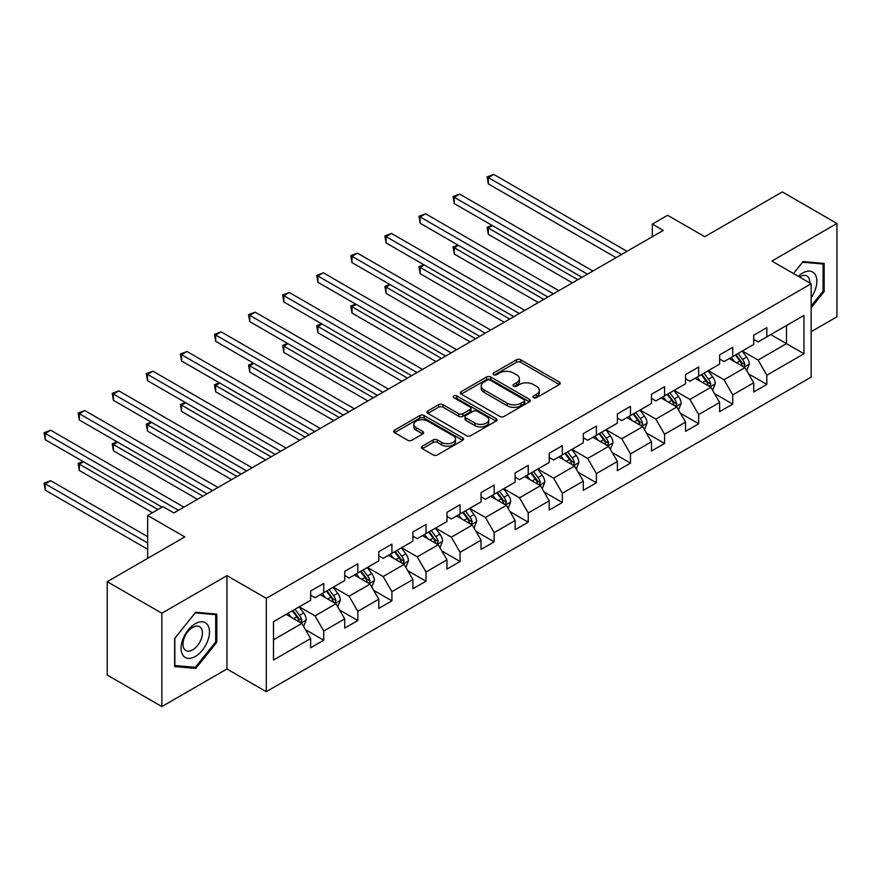 <?xml version="1.0" encoding="UTF-8"?>
<svg xmlns="http://www.w3.org/2000/svg" width="881" height="881" viewBox="0 0 881 881"><rect width="100%" height="100%" fill="white"/><g stroke="black" fill="none" stroke-linecap="round" stroke-linejoin="round"><path stroke-width="1.32" d="M533.545 397.694A2.125 1.222 0 0 0 536.551 397.694L559.336 384.534A3.028 1.751 0 0 0 560.217 383.301A3.028 1.751 0 0 0 559.336 382.057L520.737 359.778A3.028 1.751 0 0 0 516.442 359.778L493.657 372.927A2.125 1.222 0 0 0 493.041 373.797A2.125 1.222 0 0 0 493.657 374.667A2.125 1.222 0 0 0 496.664 374.667L499.604 372.96A9.702 5.605 0 0 1 513.337 372.96L516.552 374.821A9.702 5.605 0 0 1 519.394 378.786A9.702 5.605 0 0 1 516.552 382.739L513.601 384.446A2.125 1.222 0 0 0 512.984 385.316A2.125 1.222 0 0 0 513.601 386.175A2.125 1.222 0 0 0 516.607 386.175L519.548 384.479A9.702 5.605 0 0 1 533.28 384.479L536.496 386.33A9.702 5.605 0 0 1 539.337 390.294A9.702 5.605 0 0 1 536.496 394.259L533.545 395.965A2.125 1.222 0 0 0 532.928 396.824A2.125 1.222 0 0 0 533.545 397.694L533.545 395.965M422.296 446.193A3.028 1.751 0 0 0 421.415 447.438A3.028 1.751 0 0 0 422.296 448.671L433.133 454.926A3.028 1.751 0 0 0 437.416 454.926L462.723 440.313A3.028 1.751 0 0 0 463.615 439.079A3.028 1.751 0 0 0 462.723 437.835L424.124 415.557A3.028 1.751 0 0 0 419.83 415.557L394.523 430.159A3.028 1.751 0 0 0 393.642 431.404A3.028 1.751 0 0 0 394.523 432.637L407.606 440.192A3.028 1.751 0 0 0 411.901 440.192L422.726 433.937A3.028 1.751 0 0 0 423.618 432.703A3.028 1.751 0 0 0 422.726 431.459L416.239 427.714A8.116 4.68 0 0 1 413.861 424.411A8.116 4.68 0 0 1 418.871 420.083A8.116 4.68 0 0 1 427.714 421.096L453.131 435.765A8.116 4.68 0 0 1 455.499 439.079A8.116 4.68 0 0 1 450.499 443.407A8.116 4.68 0 0 1 441.656 442.394L437.416 439.949A3.028 1.751 0 0 0 433.133 439.949L422.296 446.193L422.296 448.671M811.17 331.685L836.95 316.808L836.95 223.466L782.328 191.926L704.767 236.703L667.633 215.261L652.336 224.093L663.261 230.404L173.865 512.951L162.941 506.641L147.656 515.473L147.656 558.356M161.851 613.22L161.851 706.573L226.957 668.976L226.957 575.634L161.851 613.22L107.229 581.691L184.79 536.914L147.656 515.473M226.957 575.634L266.282 598.342L811.17 283.759L811.17 377.101L266.282 691.684L266.282 598.342M836.95 223.466L771.844 261.051L811.17 283.759M499.824 416.416A3.028 1.751 0 0 0 504.108 416.416L529.415 401.813A3.028 1.751 0 0 0 530.307 400.569A3.028 1.751 0 0 0 529.415 399.335L490.816 377.046A3.028 1.751 0 0 0 486.532 377.046L461.226 391.66A3.028 1.751 0 0 0 460.334 392.893A3.028 1.751 0 0 0 461.226 394.137L499.824 416.416M454.673 398.157A2.125 1.222 0 0 1 456.821 398.454L456.821 395.932L496.069 418.585A3.028 1.751 0 0 1 496.961 419.83A3.028 1.751 0 0 1 496.069 421.063L470.762 435.677A3.028 1.751 0 0 1 466.478 435.677L427.88 413.387L438.705 407.176L438.705 404.654L427.88 410.909A3.028 1.751 0 0 0 426.988 412.154A3.028 1.751 0 0 0 427.88 413.387L427.88 410.909M438.705 407.176A3.028 1.751 0 0 1 442.989 407.176L442.989 404.654A3.028 1.751 0 0 0 438.705 404.654M442.989 404.654L458.649 413.696A3.028 1.751 0 0 0 462.932 413.696L470.124 409.544A3.028 1.751 0 0 0 471.005 408.31A3.028 1.751 0 0 0 470.124 407.077L453.825 397.661A2.125 1.222 0 0 1 453.197 396.791A2.125 1.222 0 0 1 454.508 395.668A2.125 1.222 0 0 1 456.821 395.932M161.851 706.573L107.229 675.033L107.229 581.691M305.498 629.684L323.745 640.223L323.745 631.016L344.724 618.903L344.724 628.109L357.829 620.543L357.829 611.337L378.797 599.223L378.797 608.43L391.913 600.864L391.913 591.658L412.881 579.544L412.881 588.75L425.997 581.185L425.997 571.978L446.964 559.864L446.964 569.082L460.08 561.505L460.08 552.299L481.048 540.196L481.048 549.403L494.153 541.837L494.153 532.62L515.132 520.517L515.132 529.723L528.237 522.158L528.237 512.951L549.215 500.837L549.215 510.044L562.32 502.478L562.32 493.272L583.299 481.158L583.299 490.365L596.404 482.799L596.404 473.593L617.383 461.479L617.383 470.696L630.488 463.12L630.488 453.913L651.466 441.81L651.466 451.017L664.571 443.44L664.571 434.234L685.55 422.131L685.55 431.338L698.655 423.772L698.655 414.566L719.623 402.452L719.623 411.658L732.739 404.093L732.739 394.886L753.707 382.772L753.707 391.979L766.822 384.413L766.822 375.207L803.957 353.766L803.957 315.42L786.48 325.507L786.48 343.667L803.957 353.766M323.745 640.223L310.641 647.788L310.641 638.582L273.495 660.023L273.495 621.678L310.641 600.236L310.641 591.03L323.745 583.453L323.745 592.66L344.724 580.557L344.724 571.351L357.829 563.785L357.829 572.991L378.797 560.878L378.797 551.671L391.913 544.106L391.913 553.312L412.881 541.198L412.881 531.992L425.997 524.426L425.997 533.633L446.964 521.519L446.964 512.313L460.08 504.747L460.08 513.953L481.048 501.851L481.048 492.633L494.153 485.068L494.153 494.274L515.132 482.171L515.132 472.965L528.237 465.388L528.237 474.606L549.215 462.492L549.215 453.286L562.32 445.72L562.32 454.926L583.299 442.813L583.299 433.606L596.404 426.041L596.404 435.247L617.383 423.133L617.383 413.927L630.488 406.361L630.488 415.568L651.466 403.454L651.466 394.248L664.571 386.682L664.571 395.888L685.55 383.786L685.55 374.579L698.655 367.003L698.655 376.209L719.623 364.106L719.623 354.9L732.739 347.323L732.739 356.541L753.707 344.427L753.707 335.221L766.822 327.655L766.822 336.861L803.957 315.42M320.255 594.686L335.98 603.76L315.002 615.874L299.276 606.789M310.641 595.193L315.002 597.714L323.745 592.66M315.002 615.874L323.745 631.016M335.98 603.76L344.724 618.903M354.327 575.007L370.064 584.092L349.085 596.195L333.359 587.12M344.724 575.513L349.085 578.035L357.829 572.991M349.085 596.195L357.829 611.337M370.064 584.092L378.797 599.223M388.411 555.327L404.148 564.413L383.169 576.515L367.443 567.441M378.797 555.834L383.169 558.356L391.913 553.312M383.169 576.515L391.913 591.658M404.148 564.413L412.881 579.544M422.495 535.648L438.231 544.733L417.253 556.847L401.527 547.762M412.881 536.155L417.253 538.676L425.997 533.633M417.253 556.847L425.997 571.978M438.231 544.733L446.964 559.864M456.578 515.969L472.315 525.054L451.336 537.168L435.61 528.082M446.964 516.475L451.336 518.997L460.08 513.953M451.336 537.168L460.08 552.299M472.315 525.054L481.048 540.196M490.662 496.3L506.388 505.375L485.42 517.488L469.683 508.403M481.048 496.796L485.42 499.329L494.153 494.274M485.42 517.488L494.153 532.62M506.388 505.375L515.132 520.517M524.746 476.621L540.471 485.706L519.504 497.809L503.767 488.724M515.132 477.128L519.504 479.649L528.237 474.606M519.504 497.809L528.237 512.951M540.471 485.706L549.215 500.837M558.829 456.942L574.555 466.027L553.587 478.13L537.851 469.055M549.215 457.448L553.587 459.97L562.32 454.926M553.587 478.13L562.32 493.272M574.555 466.027L583.299 481.158M592.913 437.262L608.639 446.348L587.671 458.45L571.934 449.376M583.299 437.769L587.671 440.291L596.404 435.247M587.671 458.45L596.404 473.593M608.639 446.348L617.383 461.479M626.997 417.583L642.723 426.668L621.755 438.782L606.018 429.697M617.383 418.09L621.755 420.611L630.488 415.568M621.755 438.782L630.488 453.913M642.723 426.668L651.466 441.81M661.08 397.915L676.806 406.989L655.827 419.103L640.102 410.017M651.466 398.41L655.827 400.932L664.571 395.888M655.827 419.103L664.571 434.234M676.806 406.989L685.55 422.131M695.153 378.235L710.89 387.31L689.911 399.423L674.185 390.338M685.55 378.742L689.911 381.264L698.655 376.209M689.911 399.423L698.655 414.566M710.89 387.31L719.623 402.452M729.237 358.556L744.974 367.641L723.995 379.744L708.269 370.659M719.623 359.063L723.995 361.584L732.739 356.541M723.995 379.744L732.739 394.886M744.974 367.641L753.707 382.772M770.754 334.593L786.48 343.667L758.078 360.065L742.353 350.99M753.707 339.383L758.078 341.905L766.822 336.861M758.078 360.065L766.822 375.207M226.957 668.976L266.282 691.684M652.336 224.093L652.336 236.703M273.495 639.837L301.897 623.44L286.171 614.365M301.897 623.44L310.641 638.582M748.575 373.885L766.822 384.413M714.491 393.554L732.739 404.093M680.407 413.233L698.655 423.772M646.324 432.912L664.571 443.44M612.251 452.592L630.488 463.12M578.167 472.271L596.404 482.799M544.084 491.95L562.32 502.478M510 511.619L528.237 522.158M475.916 531.298L494.153 541.837M441.833 550.977L460.08 561.505M407.749 570.657L425.997 581.185M373.665 590.336L391.913 600.864M339.581 610.004L357.829 620.543M811.17 307.744L824.164 291.567L824.164 263.452L803.087 261.569L793.473 273.539M174.636 666.576L195.714 668.459L216.803 642.227L216.803 614.112L195.714 612.229L174.636 638.461L174.636 666.576M823.074 290.939L824.164 291.567M215.713 641.599L216.803 642.227M193.49 667.17L195.714 668.459M534.393 397.992L536.496 396.78A9.702 5.605 0 0 0 539.337 392.816L539.337 390.294M519.394 378.786L519.394 381.308A9.702 5.605 0 0 1 516.552 385.261L514.449 386.484M559.292 384.557L520.737 362.3A3.028 1.751 0 0 0 516.442 362.3L494.505 374.965M529.382 401.835L490.816 379.568A3.028 1.751 0 0 0 486.532 379.568L461.259 394.159M524.052 401.439A2.125 1.222 0 0 0 524.68 400.569A2.125 1.222 0 0 0 524.052 399.71L490.177 380.14A2.125 1.222 0 0 0 487.171 380.14L484.065 381.936A9.702 5.605 0 0 0 481.213 385.9A9.702 5.605 0 0 0 484.065 389.865L507.225 403.234A9.702 5.605 0 0 0 520.946 403.234L524.052 401.439L524.052 403.961A2.125 1.222 0 0 0 524.68 403.091L524.68 400.569M481.213 385.9L481.213 388.422A9.702 5.605 0 0 0 484.065 392.386L484.065 389.865M524.052 403.961L520.946 405.756A9.702 5.605 0 0 1 507.225 405.756L484.065 392.386M442.989 407.176L458.649 416.217A3.028 1.751 0 0 0 462.932 416.217L470.124 412.066A3.028 1.751 0 0 0 471.005 410.832L471.005 408.31M456.821 398.454L496.025 421.085M474.892 423.078A8.116 4.68 0 0 0 483.735 424.091A8.116 4.68 0 0 0 488.746 419.763A8.116 4.68 0 0 0 486.367 416.449L477.414 411.284A3.028 1.751 0 0 0 473.119 411.284L465.939 415.425A3.028 1.751 0 0 0 465.047 416.669A3.028 1.751 0 0 0 465.939 417.902L474.892 423.078L474.892 425.6A8.116 4.68 0 0 0 483.735 426.613A8.116 4.68 0 0 0 488.746 422.285L488.746 419.763M465.047 416.669L465.047 419.191A3.028 1.751 0 0 0 465.939 420.424L465.939 417.902M474.892 425.6L465.939 420.424M455.499 439.079L455.499 441.601A8.116 4.68 0 0 1 450.499 445.929A8.116 4.68 0 0 1 441.656 444.916L437.416 442.471A3.028 1.751 0 0 0 433.133 442.471L422.34 448.693M413.861 424.411L413.861 426.933A8.116 4.68 0 0 0 416.239 430.236L416.239 427.714M422.726 431.459L422.726 433.937L416.239 430.236M462.679 440.335L424.124 418.079A3.028 1.751 0 0 0 419.83 418.079L394.567 432.659M746.692 370.626L749.291 364.084A8.193 4.724 -120 0 0 746.681 357.102L742.176 351.09M734.313 361.485L731.252 357.4M492.479 225.646L488.327 228.036L488.327 234.346L572.375 282.867M743.707 366.903L744.874 364.426A8.193 4.724 -120 0 0 742.529 359.503L738.025 353.479M735.976 354.669L740.976 361.342A4.174 2.412 60 0 1 741.736 362.609L744.874 364.426M735.404 354.999L739.908 361.023A8.193 4.724 60 0 1 742.254 365.945M488.327 234.346L487.127 227.342L577.837 279.718M487.127 227.342L491.994 225.371M621.534 254.488L488.327 177.588L493.789 174.427L626.997 251.338M616.072 257.648L488.327 183.898L488.327 177.588L487.127 176.894L493.789 174.427M488.327 183.898L487.127 176.894M811.17 297.635A20.087 11.596 120 0 0 814.947 290.532A20.087 11.596 120 0 0 813.703 272.758A20.087 11.596 120 0 0 798.307 276.326M821.72 263.243L823.074 264.025L823.074 291.259L811.17 306.07M793.517 273.562L802.646 262.197L823.074 264.025M809.771 282.944A13.755 7.94 120 0 0 806.941 276.028A13.755 7.94 120 0 0 799.53 277.041M195.285 656.488A20.087 11.596 120 0 0 209.48 631.897A20.087 11.596 120 0 0 195.285 623.693A20.087 11.596 120 0 0 181.079 648.295A20.087 11.596 120 0 0 195.285 656.488M192.697 649.826A13.755 7.94 120 0 0 201.672 637.712A13.755 7.94 120 0 0 199.569 626.688A13.755 7.94 120 0 0 192.697 627.371A13.755 7.94 120 0 0 183.711 639.485A13.755 7.94 120 0 0 185.825 650.508A13.755 7.94 120 0 0 192.697 649.826M174.856 638.273L195.285 612.857L215.713 614.685L215.713 641.919L195.285 667.324L174.856 665.507L174.812 638.24M214.358 613.903L215.713 614.685M712.619 390.305L715.218 383.753A8.193 4.724 -120 0 0 712.597 376.782L708.093 370.769M700.23 381.165L697.168 377.068M458.395 245.325L454.244 247.715L454.244 254.025L538.291 302.546M709.623 386.583L710.791 384.105A8.193 4.724 -120 0 0 708.445 379.182L703.941 373.159M701.893 374.348L706.892 381.021A4.174 2.412 60 0 1 707.652 382.288L710.791 384.105M701.32 374.678L705.824 380.691A8.193 4.724 60 0 1 708.17 385.625M454.244 254.025L453.043 247.021L543.753 299.397M453.043 247.021L457.911 245.039M678.535 409.984L681.134 403.432A8.193 4.724 -120 0 0 678.513 396.461L674.009 390.437M666.146 400.833L663.085 396.747M424.312 264.994L420.16 267.395L420.16 273.705L504.207 322.226M675.54 406.262L676.707 403.784A8.193 4.724 -120 0 0 674.361 398.862L669.857 392.838M667.809 394.027L672.809 400.701A4.174 2.412 60 0 1 673.569 401.967L676.707 403.784M667.236 394.358L671.74 400.37A8.193 4.724 60 0 1 674.086 405.293M420.16 273.705L418.96 266.701L509.67 319.076M418.96 266.701L423.827 264.718M587.451 274.167L454.244 197.267L459.706 194.106L592.913 271.018M581.989 277.317L454.244 203.566L454.244 197.267L453.043 196.573L459.706 194.106M454.244 203.566L453.043 196.573M553.367 293.847L420.16 216.935L425.622 213.786L558.829 290.697M547.905 296.996L420.16 223.245L420.16 216.935L418.96 216.241L425.622 213.786M420.16 223.245L418.96 216.241M644.452 429.664L647.05 423.111A8.193 4.724 -120 0 0 644.44 416.14L639.925 410.117M632.062 420.512L629.001 416.427M390.228 284.673L386.076 287.074L386.076 293.384L470.124 341.905M641.456 425.941L642.623 423.464A8.193 4.724 -120 0 0 640.289 418.541L635.774 412.517M633.725 413.696L638.725 420.38A4.174 2.412 60 0 1 639.485 421.647L642.623 423.464M633.153 414.026L637.668 420.05A8.193 4.724 60 0 1 640.002 424.972M386.076 293.384L384.876 286.38L475.586 338.756M384.876 286.38L389.743 284.398M610.368 449.332L612.967 442.791A8.193 4.724 -120 0 0 610.357 435.82L605.842 429.796M597.979 440.192L594.917 436.106M356.144 304.352L351.993 306.753L351.993 313.052L436.04 361.584M607.372 445.61L608.551 443.143A8.193 4.724 -120 0 0 606.205 438.209L601.69 432.197M599.642 433.375L604.641 440.06A4.174 2.412 60 0 1 605.401 441.326L608.551 443.143M599.069 433.705L603.584 439.729A8.193 4.724 60 0 1 605.919 444.652M351.993 313.052L350.792 306.059L441.502 358.424M350.792 306.059L355.671 304.077M576.284 469.011L578.883 462.47A8.193 4.724 -120 0 0 576.273 455.499L571.758 449.475M563.895 459.871L560.834 455.785M322.061 324.032L317.909 326.433L317.909 332.732L401.956 381.264M573.289 465.289L574.467 462.811A8.193 4.724 -120 0 0 572.121 457.889L567.606 451.876M565.558 453.054L570.558 459.739A4.174 2.412 60 0 1 571.317 461.005L574.467 462.811M564.985 453.385L569.5 459.408A8.193 4.724 60 0 1 571.846 464.331M317.909 332.732L316.708 325.739L407.418 378.103M316.708 325.739L321.587 323.756M519.283 313.526L386.076 236.615L391.538 233.465L524.746 310.365M513.821 316.675L386.076 242.925L386.076 236.615L384.876 235.921L391.538 233.465M386.076 242.925L384.876 235.921M485.2 333.205L351.993 256.294L357.455 253.144L490.662 330.045M479.738 336.355L351.993 262.604L351.993 256.294L350.792 255.6L357.455 253.144M351.993 262.604L350.792 255.6M451.116 352.874L317.909 275.973L323.371 272.824L456.578 349.724M445.654 356.034L317.909 282.283L317.909 275.973L316.708 275.279L323.371 272.824M317.909 282.283L316.708 275.279M417.032 372.553L283.825 295.653L289.287 292.492L422.495 369.403M411.57 375.713L283.825 301.952L283.825 295.653L282.625 294.959L289.287 292.492M283.825 301.952L282.625 294.959M382.949 392.232L249.741 315.332L255.204 312.171L388.411 389.083M377.486 395.382L249.741 321.631L249.741 315.332L248.541 314.638L255.204 312.171M249.741 321.631L248.541 314.638M348.865 411.912L215.669 335L221.131 331.851L354.327 408.762M343.403 415.061L215.669 341.31L215.669 335L214.457 334.306L221.131 331.851M215.669 341.31L214.457 334.306M314.792 431.591L181.585 354.68L187.047 351.53L320.255 428.43M309.33 434.74L181.585 360.99L181.585 354.68L180.385 353.986L187.047 351.53M181.585 360.99L180.385 353.986M280.709 451.27L147.501 374.359L152.964 371.209L286.171 448.11M275.246 454.42L147.501 380.669L147.501 374.359L146.301 373.665L152.964 371.209M147.501 380.669L146.301 373.665M246.625 470.939L113.418 394.038L118.88 390.889L252.087 467.789M241.163 474.099L113.418 400.348L113.418 394.038L112.217 393.344L118.88 390.889M113.418 400.348L112.217 393.344M542.2 488.691L544.799 482.138A8.193 4.724 -120 0 0 542.189 475.167L537.674 469.155M529.822 479.55L526.75 475.454M287.977 343.711L283.825 346.101L283.825 352.411L367.873 400.932M539.205 484.968L540.383 482.491A8.193 4.724 -120 0 0 538.038 477.568L533.523 471.544M531.474 472.734L536.474 479.407A4.174 2.412 60 0 1 537.234 480.674L540.383 482.491M530.902 473.064L535.417 479.077A8.193 4.724 60 0 1 537.762 484.01M283.825 352.411L282.625 345.407L373.335 397.783M282.625 345.407L287.503 343.436M508.117 508.37L510.716 501.818A8.193 4.724 -120 0 0 508.106 494.847L503.591 488.834M495.739 499.23L492.677 495.133M253.893 363.39L249.741 365.78L249.741 372.09L333.8 420.611M505.121 504.648L506.3 502.17A8.193 4.724 -120 0 0 503.954 497.247L499.45 491.224M497.391 492.413L502.401 499.087A4.174 2.412 60 0 1 503.15 500.353L506.3 502.17M496.818 492.743L501.333 498.756A8.193 4.724 60 0 1 503.679 503.679M249.741 372.09L248.541 365.086L339.251 417.462M248.541 365.086L253.42 363.104M474.033 528.049L476.632 521.497A8.193 4.724 -120 0 0 474.022 514.526L469.518 508.502M461.655 518.898L458.594 514.812M219.821 383.059L215.669 385.46L215.669 391.77L299.716 440.291M471.038 524.327L472.216 521.849A8.193 4.724 -120 0 0 469.87 516.927L465.366 510.903M463.307 512.092L468.318 518.766A4.174 2.412 60 0 1 469.066 520.032L472.216 521.849M462.745 512.412L467.249 518.435A8.193 4.724 60 0 1 469.595 523.358M215.669 391.77L214.457 384.766L305.178 437.141M214.457 384.766L219.336 382.783M439.949 547.718L442.548 541.176A8.193 4.724 -120 0 0 439.938 534.205L435.434 528.182M427.571 538.577L424.51 534.492M185.737 402.738L181.585 405.139L181.585 411.449L265.633 459.97M436.965 544.006L438.132 541.529A8.193 4.724 -120 0 0 435.787 536.595L431.283 530.582M429.223 531.761L434.234 538.445A4.174 2.412 60 0 1 434.994 539.712L438.132 541.529M428.662 532.091L433.166 538.115A8.193 4.724 60 0 1 435.511 543.037M181.585 411.449L180.385 404.445L271.095 456.821M180.385 404.445L185.252 402.463M405.877 567.397L408.465 560.856A8.193 4.724 -120 0 0 405.855 553.885L401.351 547.861M393.488 558.257L390.426 554.171M151.653 422.417L147.501 424.818L147.501 431.117L231.549 479.649M402.881 563.675L404.049 561.197A8.193 4.724 -120 0 0 401.703 556.274L397.199 550.262M395.151 551.44L400.15 558.125A4.174 2.412 60 0 1 400.91 559.391L404.049 561.197M394.578 551.77L399.082 557.794A8.193 4.724 60 0 1 401.428 562.717M147.501 431.117L146.301 424.124L237.011 476.489M146.301 424.124L151.169 422.142M371.793 587.076L374.392 580.535A8.193 4.724 -120 0 0 371.771 573.553L367.267 567.54M359.404 577.936L356.342 573.85M117.569 442.097L113.418 444.498L113.418 450.797L197.465 499.329M368.798 583.354L369.965 580.876A8.193 4.724 -120 0 0 367.619 575.954L363.115 569.941M361.067 571.119L366.067 577.793A4.174 2.412 60 0 1 366.826 579.059L369.965 580.876M360.494 571.45L364.998 577.473A8.193 4.724 60 0 1 367.344 582.396M113.418 450.797L112.217 443.804L202.927 496.168M112.217 443.804L117.085 441.822M337.709 606.756L340.308 600.203A8.193 4.724 -120 0 0 337.687 593.232L333.183 587.22M325.32 597.615L322.259 593.519M83.486 461.776L79.334 464.166L79.334 470.476L152.457 512.698M334.714 603.033L335.881 600.556A8.193 4.724 -120 0 0 333.547 595.633L329.031 589.609M326.983 590.799L331.983 597.472A4.174 2.412 60 0 1 332.743 598.739L335.881 600.556M326.411 591.129L330.915 597.142A8.193 4.724 60 0 1 333.26 602.075M79.334 470.476L78.134 463.472L157.919 509.537M78.134 463.472L83.001 461.501M212.541 490.618L79.334 413.718L84.796 410.557L218.003 487.468M207.079 493.778L79.334 420.017L79.334 413.718L78.134 413.024L84.796 410.557M79.334 420.017L78.134 413.024M303.626 626.435L306.225 619.883A8.193 4.724 -120 0 0 303.615 612.912L299.1 606.899M291.237 617.295L288.175 613.198M147.656 536.661L50.713 480.696L45.25 483.845L45.25 490.155L147.656 549.27M300.63 622.713L301.798 620.235A8.193 4.724 -120 0 0 299.463 615.312L294.948 609.289M292.899 610.478L297.899 617.152A4.174 2.412 60 0 1 298.659 618.418L301.798 620.235M292.327 610.808L296.842 616.821A8.193 4.724 60 0 1 299.177 621.744M45.25 490.155L44.05 483.151L147.656 542.971M44.05 483.151L50.713 480.696M178.458 510.297L45.25 433.397L50.713 430.236L183.92 507.148M162.071 507.148L45.25 439.696L45.25 433.397L44.05 432.703L50.713 430.236M45.25 439.696L44.05 432.703M536.496 396.78L536.496 394.259M513.601 386.175L513.601 384.446M516.552 385.261L516.552 382.739M493.657 374.667L493.657 372.927M516.442 362.3L516.442 359.778M520.737 362.3L520.737 359.778M559.336 384.534L559.336 382.057M461.226 394.137L461.226 391.66M486.532 379.568L486.532 377.046M490.816 379.568L490.816 377.046M529.415 401.813L529.415 399.335M507.225 405.756L507.225 403.234M520.946 405.756L520.946 403.234M458.649 416.217L458.649 413.696M462.932 416.217L462.932 413.696M470.124 412.066L470.124 409.544M496.069 421.063L496.069 418.585M433.133 442.471L433.133 439.949M437.416 442.471L437.416 439.949M441.656 444.916L441.656 442.394M394.523 432.637L394.523 430.159M419.83 418.079L419.83 415.557M424.124 418.079L424.124 415.557M462.723 440.313L462.723 437.835M744.159 367.168L749.246 364.238M742.529 359.503L746.681 357.102M736.703 362.862L739.908 361.023M710.075 386.847L715.163 383.918M708.445 379.182L712.597 376.782M702.631 382.541L705.824 380.691M676.002 406.526L681.079 403.597M674.361 398.862L678.513 396.461M668.547 402.221L671.74 400.37M641.919 426.206L646.995 423.265M640.289 418.541L644.44 416.14M634.463 421.9L637.668 420.05M607.835 445.885L612.912 442.945M606.205 438.209L610.357 435.82M600.379 441.579L603.584 439.729M573.751 465.553L578.828 462.624M572.121 457.889L576.273 455.499M566.296 461.259L569.5 459.408M539.668 485.233L544.744 482.303M538.038 477.568L542.189 475.167M532.212 480.927L535.417 479.077M505.584 504.912L510.661 501.983M503.954 497.247L508.106 494.847M498.128 500.606L501.333 498.756M471.5 524.591L476.577 521.662M469.87 516.927L474.022 514.526M464.045 520.286L467.249 518.435M437.416 544.271L442.504 541.33M435.787 536.595L439.938 534.205M429.961 539.965L433.166 538.115M403.333 563.939L408.421 561.01M401.703 556.274L405.855 553.885M395.877 559.644L399.082 557.794M369.249 583.618L374.337 580.689M367.619 575.954L371.771 573.553M361.805 579.313L364.998 577.473M335.176 603.298L340.253 600.368M333.547 595.633L337.687 593.232M327.721 598.992L330.915 597.142M301.093 622.977L306.17 620.048M299.463 615.312L303.615 612.912M293.637 618.671L296.842 616.821"/></g></svg>
